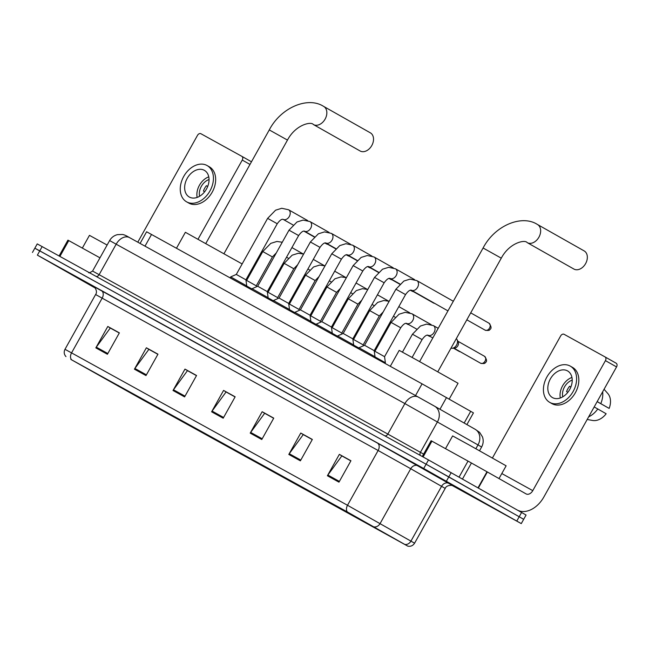 <?xml version="1.0" encoding="UTF-8"?>
<svg xmlns="http://www.w3.org/2000/svg" width="649" height="649" viewBox="0 0 649 649"><rect width="100%" height="100%" fill="white"/><g stroke="black" fill="none" stroke-linecap="round" stroke-linejoin="round"><path stroke-width="0.97" d="M140.087 243.44L146.609 231.774L422.069 383.851L473.437 412.886L466.899 424.592M452.166 485.484L521.277 523.605L526.063 515.046L521.585 512.467L428.494 459.938L37.236 243.902L34.843 248.186L39.313 250.757M521.277 523.605L423.708 468.497L37.382 255.138L39.776 250.863L34.843 248.186L426.101 464.213L39.776 250.863L42.169 246.579M446.407 481.185L448.8 476.901L426.101 464.213L519.2 516.75L448.8 476.901L451.193 472.618M523.67 519.322L519.2 516.75L523.67 519.322M76.752 277.521L95.152 287.856L76.752 277.521M439.925 478.086L484.13 502.667L439.925 478.086M71.163 359.587L347.604 512.093L407.434 545.931L140.103 398.348L71.163 359.587M70.855 359.416L140.403 398.51L407.856 546.174L347.312 511.923L70.855 359.416M338.973 482.15L350.931 460.749L339.354 454.357L327.396 475.758L338.973 482.15M350.858 460.887L341.853 455.914L327.859 475.036A4.9 3.407 118.9 0 0 327.396 475.758M342.258 456.142L339.354 454.357M300.382 460.839L312.339 439.438L300.763 433.045L288.805 454.446L300.382 460.839M312.266 439.576L303.253 434.595L289.259 453.724A4.9 3.407 118.9 0 0 288.805 454.446M303.667 434.822L300.763 433.045M261.782 439.519L273.748 418.126L262.164 411.726L250.206 433.126L261.782 439.519M273.667 418.256L264.662 413.283L250.668 432.412A4.9 3.407 118.9 0 0 250.206 433.126M265.076 413.51L262.164 411.726M107.41 354.265L119.367 332.864L107.791 326.471L95.833 347.872L107.41 354.265M119.294 333.002L110.281 328.029L96.287 347.158A4.9 3.407 118.9 0 0 95.833 347.872M110.695 328.256L107.791 326.471M146.001 375.576L157.967 354.184L146.382 347.783L134.424 369.184L146.001 375.576M157.885 354.313L148.881 349.34L134.887 368.47A4.9 3.407 118.9 0 0 134.424 369.184M149.294 349.568L146.382 347.783M184.6 396.896L196.558 375.495L184.981 369.103L173.015 390.503L184.6 396.896M196.485 375.633L187.472 370.652L173.478 389.781A4.9 3.407 118.9 0 0 173.015 390.503M187.886 370.879L184.981 369.103M223.191 418.207L235.149 396.807L223.572 390.414L211.615 411.815L223.191 418.207M235.076 396.945L226.063 391.972L212.077 411.093A4.9 3.407 118.9 0 0 211.615 411.815M226.477 392.199L223.572 390.414M94.543 287.158L69.597 273.399L94.543 287.158M37.382 255.138L95.322 288.091M303.724 434.716L312.323 439.47M342.323 456.036L350.914 460.782M187.942 370.782L196.542 375.528M149.351 349.462L157.942 354.208M110.752 328.151L119.351 332.896M265.133 413.405L273.724 418.151M226.533 392.093L235.133 396.839M107.117 245.046L89.457 235.352L82.334 248.088M94.665 287.288L77.839 277.999L95.07 287.758M99.978 257.831L68.762 240.592L59.927 256.387M249.987 164.44L242.264 160.068A3.067 2.207 -60.5 0 0 241.842 156.336L200.922 133.735A3.067 2.207 -60.5 0 0 197.499 135.349L137.791 242.174M242.264 160.068L198.034 239.205M241.842 156.336A3.067 2.207 -60.5 0 0 241.826 156.328L251.471 161.788L241.858 156.344M59.108 255.933L67.934 240.146L68.762 240.592M204.321 170.314A15.325 11.025 -60.5 0 0 187.228 178.305A15.325 11.025 -60.5 0 0 189.297 197.02A15.325 11.025 -60.5 0 0 189.37 197.061A15.325 11.025 -60.5 0 0 206.463 189.062A15.325 11.025 -60.5 0 0 204.394 170.354A15.325 11.025 -60.5 0 0 204.321 170.314M208.775 176.869A15.325 11.025 -60.5 0 0 197.142 197.418M207.721 186.425L206.431 185.695A12.258 8.818 119.5 0 0 203.437 191.041L204.678 191.747M209.051 179.546A12.258 8.818 -60.5 0 0 199.576 196.282M188.705 203.023A20.841 14.992 -60.5 0 0 188.802 203.08A20.841 14.992 -60.5 0 0 188.9 203.137A20.841 14.992 -60.5 0 0 212.15 192.258A20.841 14.992 -60.5 0 0 209.335 166.809A20.841 14.992 -60.5 0 0 209.238 166.752M186.677 201.88A20.841 14.992 -60.5 0 0 209.927 191.001A20.841 14.992 -60.5 0 0 207.112 165.552A20.841 14.992 -60.5 0 0 207.015 165.495A20.841 14.992 -60.5 0 0 183.764 176.374A20.841 14.992 -60.5 0 0 186.579 201.823A20.841 14.992 -60.5 0 0 186.677 201.88M206.398 185.728L207.696 186.482M360.049 150.949A10.416 7.496 -60.5 0 0 360.098 150.974A10.416 7.496 -60.5 0 0 360.146 151.006A10.416 7.496 -60.5 0 0 371.772 145.571A10.416 7.496 -60.5 0 0 370.368 132.842A10.416 7.496 -60.5 0 0 370.319 132.818M242.15 263.948L185.379 232.293L176.479 248.226M573.862 269.027A10.416 7.496 -60.5 0 0 573.911 269.059A10.416 7.496 -60.5 0 0 573.959 269.084A10.416 7.496 -60.5 0 0 585.585 263.648A10.416 7.496 -60.5 0 0 584.173 250.92A10.416 7.496 -60.5 0 0 584.124 250.895M449.213 399.07L458.048 383.267L417.672 360.519L399.192 350.379L390.292 366.304M277.253 223.743L245.922 279.816L236.293 274.43L267.623 218.364L277.253 223.743C279.711 220.376 281.666 218.908 283.11 219.354A5.516 3.967 119.5 0 1 283.11 219.354L293.015 224.952M245.922 279.816L246.734 285.885L230.687 276.92L230.16 277.869M327.777 244.34A5.516 3.967 119.5 0 1 326.642 243.983A5.516 3.967 119.5 0 1 326.609 243.975A5.516 3.967 119.5 0 1 326.585 243.959M298.637 235.555L267.299 291.62L257.669 286.241L289.008 230.176L298.637 235.555C301.095 232.18 303.042 230.719 304.495 231.158A5.516 3.967 119.5 0 1 304.495 231.158L314.392 236.763M267.299 291.62L268.118 297.696L252.072 288.724L251.536 289.673M349.162 256.144A5.516 3.967 119.5 0 1 348.018 255.795A5.516 3.967 119.5 0 1 347.994 255.779A5.516 3.967 119.5 0 1 347.969 255.763M320.014 247.366L288.683 303.432L279.054 298.045L310.384 241.98L320.014 247.366C322.472 243.992 324.427 242.523 325.879 242.969L335.776 248.567M288.683 303.432L289.503 309.508L273.448 300.536L272.921 301.485M370.538 267.956A5.516 3.967 119.5 0 1 369.403 267.599A5.516 3.967 119.5 0 1 369.378 267.591A5.516 3.967 119.5 0 1 369.346 267.575L367.618 266.593M341.398 259.17L310.06 315.236L300.43 309.857L331.769 253.791L341.398 259.17C343.856 255.795 345.803 254.335 347.256 254.773L357.153 260.379M310.06 315.236L310.879 321.312L294.833 312.339L294.297 313.289M391.923 279.76A5.516 3.967 119.5 0 1 390.779 279.411A5.516 3.967 119.5 0 1 390.755 279.394A5.516 3.967 119.5 0 1 390.73 279.378L389.002 278.405M362.783 270.982L331.444 327.047L321.815 321.669L353.145 265.595L362.783 270.982C365.233 267.607 367.188 266.139 368.64 266.585L378.537 272.182M331.444 327.047L332.264 333.124L316.209 324.151L315.682 325.1M413.299 291.571A5.516 3.967 119.5 0 1 412.164 291.214A5.516 3.967 119.5 0 1 412.139 291.206A5.516 3.967 119.5 0 1 412.115 291.19M384.159 282.786L352.829 338.851L343.191 333.472L374.53 277.407L384.159 282.786C386.617 279.411 388.573 277.95 390.017 278.389L399.922 283.994M352.829 338.851L353.64 344.927L337.594 335.955L337.066 336.904M434.684 303.375A5.516 3.967 119.5 0 1 433.548 303.026A5.516 3.967 119.5 0 1 433.516 303.01A5.516 3.967 119.5 0 1 433.491 302.994M405.544 294.597L374.205 350.663L364.576 345.284L395.914 289.211L405.544 294.597C407.994 291.223 409.949 289.754 411.401 290.2L447.948 310.887M374.205 350.663L375.025 356.739L358.978 347.767L358.443 348.716M272.418 256.931L256.274 285.82L246.644 280.441L262.788 251.552L272.418 256.931L276.287 252.932M251.934 288.967L246.669 286.014M293.802 268.743L277.658 297.631L268.029 292.253L284.173 263.356L293.802 268.743L297.672 264.735M273.318 300.771L268.045 297.826M315.187 280.546L299.035 309.435L289.405 304.057L305.549 275.168L315.187 280.546L319.048 276.547M294.695 312.583L289.43 309.63M336.563 292.358L320.419 321.247L310.79 315.868L326.934 286.972L336.563 292.358L340.433 288.351M316.079 324.386L310.806 321.442M357.948 304.162L341.796 333.059L332.166 327.672L348.318 298.783L357.948 304.162L361.809 300.163M337.464 336.198L332.191 333.245M379.324 315.974L363.18 344.862L353.551 339.484L369.695 310.587L379.324 315.974L383.194 311.966M408.805 324.654A5.516 3.967 119.5 0 1 407.637 324.289L405.933 323.324M358.84 348.002L353.575 345.057M400.709 327.777L384.565 356.674L374.927 351.287L391.079 322.399L400.709 327.777C403.167 324.411 405.114 322.942 406.566 323.389L416.463 328.986M430.182 336.458A5.516 3.967 119.5 0 1 429.021 336.093L427.318 335.127M384.565 356.674L385.376 362.742L374.952 356.869M456.312 338.64A5.516 3.967 119.5 0 1 457.058 339.614A5.516 3.967 119.5 0 1 456.588 345.017A5.516 3.967 119.5 0 1 452.158 348.278A5.516 3.967 119.5 0 1 450.99 348.156M457.058 339.614L458.186 341.845A3.983 2.864 119.5 0 1 457.853 345.747A3.983 2.864 119.5 0 1 454.649 348.099L452.158 348.278M459.078 477.08L468.018 461.09L431.926 441.158L423.099 456.953M517.521 510.171A24.516 17.028 118.9 0 0 543.894 496.931L616.55 366.928L605.436 360.633L532.78 490.644A6.125 4.259 -61.1 0 1 526.112 493.913A6.125 4.259 -61.1 0 1 526.079 493.897L487.342 471.969L478.37 488.007M605.436 360.633A3.067 2.207 -60.5 0 0 605.014 356.901L616.112 363.189A3.067 2.207 119.5 0 1 616.128 363.197A3.067 2.207 119.5 0 1 616.55 366.928M616.128 363.197L605.014 356.901A3.067 2.207 -60.5 0 0 604.998 356.893L564.086 334.3A3.067 2.207 -60.5 0 0 560.663 335.914L492.429 457.999M422.28 456.498L431.106 440.712L431.926 441.158M468.018 461.09L487.342 471.969M567.494 370.879A15.325 11.025 -60.5 0 0 550.393 378.87A15.325 11.025 -60.5 0 0 552.469 397.586A15.325 11.025 -60.5 0 0 552.542 397.626A15.325 11.025 -60.5 0 0 569.635 389.627A15.325 11.025 -60.5 0 0 567.567 370.92A15.325 11.025 -60.5 0 0 567.494 370.879M571.947 377.434A15.325 11.025 -60.5 0 0 560.314 397.991M570.893 386.991L569.603 386.26A12.258 8.818 119.5 0 0 566.609 391.607L567.851 392.312M572.223 380.111A12.258 8.818 -60.5 0 0 562.748 396.847M551.877 403.589A20.841 14.992 -60.5 0 0 551.975 403.646A20.841 14.992 -60.5 0 0 552.072 403.702A20.841 14.992 -60.5 0 0 575.322 392.823A20.841 14.992 -60.5 0 0 572.507 367.375A20.841 14.992 -60.5 0 0 572.402 367.318M549.849 402.445A20.841 14.992 -60.5 0 0 573.099 391.566A20.841 14.992 -60.5 0 0 570.284 366.117A20.841 14.992 -60.5 0 0 570.179 366.06A20.841 14.992 -60.5 0 0 546.929 376.939A20.841 14.992 -60.5 0 0 549.752 402.388A20.841 14.992 -60.5 0 0 549.849 402.445M588.651 416.845A20.224 14.546 -60.5 0 0 597.786 408.975L606.158 413.754A15.933 11.463 -60.5 0 1 592.602 420.463L587.183 419.473M594.184 406.939L597.786 408.975M597.145 401.642L609.151 408.408L597.177 401.593M600.779 403.629A20.224 14.546 -60.5 0 0 602.67 391.769M609.151 408.408A15.933 11.463 -60.5 0 0 607.837 393.554L604.065 389.27M569.562 386.309L570.869 387.047M499 478.564L506.131 465.82L469.43 445.133L452.629 435.917L445.506 448.654M445.863 481.371L475.887 498.067L445.863 481.371M145.003 246.149L151.542 234.451M464.165 423.034L470.72 411.304M439.965 409.259L446.52 397.537M415.53 395.557L422.069 383.851M475.863 448.719L478.013 444.889A12.258 10.165 -60.4 0 0 475.182 429.305L479.619 432.364L482.475 436.891C483.651 440.379 483.367 443.746 481.631 446.991L404.879 403.581L109.616 240.576C111.401 237.51 114.013 235.53 117.445 234.638L122.418 234.476C123.894 234.597 126.263 235.636 129.532 237.615A12.258 8.518 -61.1 0 1 129.589 237.639L418.167 397.01M96.206 276.425A3.067 2.125 118.9 0 0 99.151 274.641L116.195 244.146A12.258 8.518 -61.1 0 1 129.532 237.615L418.216 397.042A12.258 8.518 -61.1 0 1 418.272 397.074L433.402 405.528M433.516 405.593L434.57 406.193A12.258 10.165 -60.4 0 1 434.652 406.242L475.182 429.305A12.258 10.165 -60.4 0 0 475.1 429.257L434.733 406.29M420.357 455.444A3.067 2.539 119.6 0 1 420.438 452.312L437.483 421.818A12.258 10.165 -60.4 0 0 434.652 406.242L418.216 397.042A12.258 8.518 -61.1 0 0 404.879 403.581L387.834 434.076L423.61 454.122M88.662 272.377C88.451 273.253 89.757 272.815 92.572 271.071L387.834 434.076A3.067 2.125 118.9 0 1 384.889 435.852M428.494 459.938L423.708 468.497M521.585 512.467L516.807 521.025M93.716 286.493L377.418 443.048A6.125 4.259 -61.1 0 1 378.132 450.495L95.606 294.532C98.364 290.963 93.432 285.471 93.643 286.444M377.418 443.048L453.034 485.793M408.391 467.41L378.132 450.495L347.515 505.279L414.581 543.189L445.206 488.405L408.391 467.41M404.895 544.446A6.125 5.078 -60.4 0 0 410.963 541.079L441.58 486.296A6.125 5.078 119.6 0 1 449.011 483.408M374.043 526.883A6.125 5.078 -60.4 0 0 380.111 523.524L410.728 468.74A6.125 5.078 119.6 0 1 418.159 465.852M347.312 511.923A6.125 4.259 -61.1 0 1 347.515 505.279L71.56 352.886A6.125 4.259 118.9 0 0 71.358 359.53M65.971 356.609C64.032 354.427 63.707 352.001 64.981 349.316L71.56 352.886L102.185 298.102A6.125 4.259 -61.1 0 0 101.463 290.655M118.142 386.082L118.451 385.538M140.103 398.348L140.468 397.699M223.605 417.469L212.077 411.093M185.014 396.15L173.478 389.781M146.414 374.838L134.887 368.47M107.823 353.527L96.287 347.158M262.204 438.781L250.668 432.412M300.795 460.092L289.259 453.724M339.386 481.412L327.859 475.036M205.798 243.513L269.278 129.922L287.475 140.087C295.644 124.567 311.228 121.266 313.345 124.511L313.418 124.551A10.416 7.496 119.5 0 1 313.394 124.543M323.632 106.387A10.416 7.496 119.5 0 1 323.681 106.42A10.416 7.496 119.5 0 1 325.092 119.14A10.416 7.496 119.5 0 1 313.467 124.576A10.416 7.496 119.5 0 1 313.418 124.551L360.098 150.974M419.603 361.59L483.091 247.999L501.279 258.164C509.457 242.653 525.041 239.351 527.158 242.596L527.223 242.629A10.416 7.496 119.5 0 1 527.207 242.621M537.445 224.473A10.416 7.496 119.5 0 1 537.494 224.497A10.416 7.496 119.5 0 1 538.897 237.226A10.416 7.496 119.5 0 1 527.272 242.661A10.416 7.496 119.5 0 1 527.223 242.629L573.911 269.059M288.521 209.732A5.516 3.967 119.5 0 1 288.545 209.749A5.516 3.967 119.5 0 1 288.732 209.862A5.516 3.967 119.5 0 1 289.219 216.62A5.516 3.967 119.5 0 1 283.142 219.362M309.906 221.544A5.516 3.967 119.5 0 1 309.93 221.56A5.516 3.967 119.5 0 1 310.117 221.674A5.516 3.967 119.5 0 1 310.595 228.424A5.516 3.967 119.5 0 1 304.519 231.174M331.282 233.348A5.516 3.967 119.5 0 1 331.306 233.364A5.516 3.967 119.5 0 1 331.493 233.478A5.516 3.967 119.5 0 1 331.98 240.235A5.516 3.967 119.5 0 1 325.903 242.977A5.516 3.967 119.5 0 1 325.879 242.969M352.667 245.16A5.516 3.967 119.5 0 1 352.691 245.176A5.516 3.967 119.5 0 1 352.878 245.29A5.516 3.967 119.5 0 1 353.364 252.039A5.516 3.967 119.5 0 1 347.28 254.789A5.516 3.967 119.5 0 1 347.256 254.773M374.043 256.963A5.516 3.967 119.5 0 1 374.075 256.98A5.516 3.967 119.5 0 1 374.262 257.093A5.516 3.967 119.5 0 1 374.741 263.851A5.516 3.967 119.5 0 1 368.664 266.593A5.516 3.967 119.5 0 1 368.64 266.585M395.428 268.775A5.516 3.967 119.5 0 1 395.452 268.791A5.516 3.967 119.5 0 1 395.639 268.905A5.516 3.967 119.5 0 1 396.125 275.655A5.516 3.967 119.5 0 1 390.049 278.405A5.516 3.967 119.5 0 1 390.017 278.389M485.647 330.357A3.983 2.766 -61.1 0 1 485.111 330.163A3.983 2.766 -61.1 0 1 485.095 330.146A3.983 2.864 119.5 0 1 485.071 330.138A3.983 2.864 119.5 0 1 485.054 330.13M416.812 280.587A5.516 3.967 119.5 0 1 416.836 280.595A5.516 3.967 119.5 0 1 417.023 280.717A5.516 3.967 119.5 0 1 417.502 287.466A5.516 3.967 119.5 0 1 411.425 290.217A5.516 3.967 119.5 0 1 411.401 290.2M470.72 312.859L488.997 323.202A3.983 2.864 119.5 0 1 488.997 323.202A3.983 2.864 119.5 0 1 489.541 328.07A3.983 2.864 119.5 0 1 485.095 330.146L466.826 319.811M459.768 351.636A3.983 2.766 -61.1 0 1 459.232 351.433A3.983 2.766 -61.1 0 1 459.216 351.425A3.983 2.864 119.5 0 1 459.192 351.409A3.983 2.864 119.5 0 1 459.176 351.401M391.079 322.399L399.062 314.213L405.211 312.315L412.001 313.783A5.516 3.967 119.5 0 1 412.188 313.897A5.516 3.967 119.5 0 1 412.756 320.501A5.516 3.967 119.5 0 1 406.566 323.389M460.198 351.685A3.983 2.864 119.5 0 1 459.216 351.425M481.144 363.44A3.983 2.766 -61.1 0 1 480.609 363.237A3.983 2.766 -61.1 0 1 480.593 363.229A3.983 2.864 119.5 0 1 480.576 363.221A3.983 2.864 119.5 0 1 480.552 363.213M427.951 335.192C426.498 334.746 424.543 336.214 422.085 339.589L412.456 334.211L420.447 326.025L426.588 324.119L433.378 325.595A5.516 3.967 119.5 0 1 433.564 325.709A5.516 3.967 119.5 0 1 434.14 332.312A5.516 3.967 119.5 0 1 427.951 335.192L432.818 337.951M484.479 356.277A3.983 2.864 119.5 0 1 484.503 356.285A3.983 2.864 119.5 0 1 485.038 361.152A3.983 2.864 119.5 0 1 480.593 363.229L453.943 348.148M532.78 490.644L501.815 473.543M478.021 487.813L486.985 471.766M471.45 463.005L462.494 479.019M109.616 240.576L92.572 271.071M481.631 446.991L479.53 450.763M407.856 546.174C410.728 546.677 412.967 545.687 414.581 543.189M32.45 252.461L34.843 248.186M64.981 349.316L95.606 294.532M445.206 488.405C446.796 484.178 454.049 485.509 453.116 485.833M209.335 166.809L207.112 165.552M188.802 203.08L186.579 201.823M269.278 129.922C280.952 107.45 307.78 96.32 323.421 106.274L370.368 132.842M223.986 253.678L287.475 140.087M483.091 247.999C494.757 225.528 521.593 214.397 537.234 224.351L584.173 250.92M437.799 371.763L501.279 258.164M307.707 220.595L288.545 209.749L281.755 208.28L275.606 210.179L267.623 218.364M236.293 274.43L230.687 276.92M246.734 285.893L246.255 286.753M303.862 231.093L314.205 236.95M324.857 242.977L326.609 243.975M329.092 232.399L309.93 221.56L303.14 220.084L296.991 221.99L289.008 230.176M257.669 286.241L252.072 288.724M268.118 297.696L267.631 298.564M325.246 242.904L335.582 248.754M346.233 254.789L347.994 255.779M350.468 244.211L331.306 233.364L324.516 231.896L318.375 233.802L310.384 241.98M279.054 298.045L273.448 300.536M289.503 309.508L289.016 310.368M346.623 254.708L356.966 260.565M371.853 256.014L352.691 245.176L345.901 243.7L339.752 245.606L331.769 253.791M300.43 309.857L294.833 312.339M310.879 321.312L310.392 322.18M368.007 266.52L378.343 272.369M393.229 267.826L374.075 256.98L367.285 255.511L361.136 257.418L353.145 265.595M321.815 321.661L316.209 324.151M332.264 333.124L331.777 333.992M389.392 278.324L399.727 284.181M410.379 290.208L412.139 291.206M414.614 279.638L395.452 268.791L388.662 267.315L382.512 269.221L374.53 277.407M343.191 333.472L337.594 335.955M353.64 344.927L353.161 345.795M410.768 290.135L433.516 303.01M453.326 301.258L416.836 280.595L410.046 279.127L403.897 281.033L395.914 289.211M364.576 345.284L358.978 347.767M375.025 356.739L374.538 357.607M488.997 323.202C491.423 326.463 491.682 328.581 489.792 329.554C489.671 330.495 488.113 330.698 485.111 330.163M282.258 242.239L276.92 241.46L270.779 243.367L262.788 251.552M286.534 257.207L288.18 258.14M246.644 280.441L246.044 280.709M291.912 247.577L302.872 253.783M256.274 285.82L256.404 286.801M303.643 254.051L298.305 253.272L292.155 255.179L284.173 263.356M307.918 269.019L309.557 269.952M268.029 292.245L267.42 292.521M313.297 259.389L324.257 265.587M277.658 297.631L277.788 298.613M325.019 265.863L319.689 265.076L313.54 266.982L305.549 275.168M329.294 280.822L330.941 281.755M289.405 304.057L288.805 304.324M334.681 271.193L345.633 277.399M299.035 309.435L299.165 310.417M346.404 277.667L341.066 276.888L334.916 278.794L326.934 286.972M350.679 292.634L352.318 293.567M310.79 315.868L310.181 316.136M356.058 283.005L367.018 289.203M320.419 321.247L320.549 322.228M367.788 289.478L362.45 288.691L356.301 290.598L348.318 298.783M372.055 304.438L373.702 305.371M332.166 327.672L331.566 327.94M377.442 294.808L388.394 301.014M341.796 333.059L341.934 334.032M389.165 301.282L383.827 300.503L377.677 302.41L369.695 310.587M393.44 316.25L395.087 317.183M353.551 339.484L352.942 339.752M398.819 306.62L409.779 312.818M363.18 344.862L363.31 345.844M459.192 351.409L453.481 348.18M374.927 351.287L374.327 351.555M412.001 313.783L431.163 324.63M385.376 362.742L385.019 363.391M460.539 351.88L459.232 351.433M402.453 352.107L412.456 334.211M480.609 363.237C483.61 363.781 485.176 363.578 485.29 362.637C487.188 361.663 486.92 359.546 484.503 356.285L457.87 341.212M412.115 357.429L422.085 339.589M433.378 325.595L438.205 328.321M572.507 367.375L570.284 366.117M551.975 403.646L549.752 402.388"/></g></svg>
